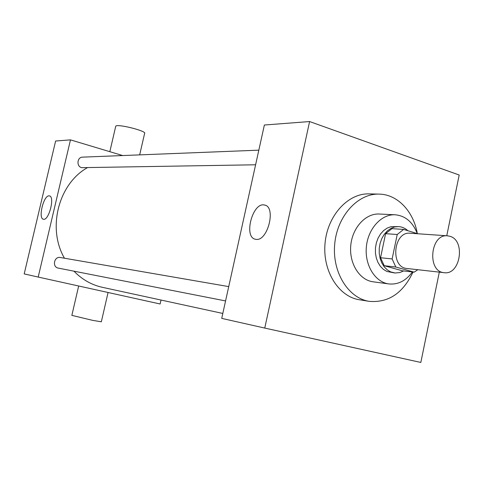 <?xml version="1.0" encoding="UTF-8"?>
<svg xmlns="http://www.w3.org/2000/svg" width="484" height="484" viewBox="0 0 484 484"><rect width="100%" height="100%" fill="white"/><g stroke="black" fill="none" stroke-linecap="round" stroke-linejoin="round"><path stroke-width="0.73" d="M449.842 236.265C465.856 240.33 460.399 275.396 444.137 272.68C426.809 271.724 430.276 233.633 447.488 235.817L449.842 236.265M444.137 272.68L406.971 268.487C389.989 267.525 393.304 231.116 410.184 233.234L447.488 235.817M414.147 272.165L402.422 270.804L384.211 265.716L380.551 257.742L385.591 233.669L397.225 234.504L392.131 258.934L395.809 267.023L414.147 272.165L417.807 269.709M417.765 233.76L403.638 229.416L397.225 234.504M385.591 233.669L391.955 228.654L403.638 229.416M407.897 230.729C405.187 228.224 402.131 226.851 398.719 226.609L394.799 226.923L390.975 228.351L387.43 230.82L384.35 234.226L381.882 238.394L380.158 243.125L379.256 248.195L379.226 253.338L380.073 258.305L381.743 262.854L384.163 266.757L387.2 269.824L390.703 271.917L395.168 273L399.802 272.546L403.626 270.943M394.508 272.94L386.897 271.464L383.401 269.376L380.37 266.321L377.956 262.437L376.286 257.911L375.439 252.969L375.469 247.85L376.364 242.811L378.089 238.098L380.551 233.947L383.624 230.559L387.158 228.103L390.975 226.687L398.719 226.609M380.551 257.742L392.131 258.934M384.211 265.716L395.809 267.023M417.293 233.615C412.785 222.071 405.423 215.797 395.186 214.781C381.416 213.958 367.919 228.769 366.352 247.022C364.603 265.256 375.197 282.257 388.894 283.933C398.114 284.798 405.955 280.805 412.404 271.966M395.186 214.781L379.268 214.025C365.632 213.214 352.291 227.716 350.755 245.6C349.037 263.465 359.539 280.139 373.103 281.803L388.894 283.933M417.323 233.627C413.59 211.429 397.497 194.29 379.057 194.108C357.839 193.352 337.124 216.082 334.704 244.142C332.024 272.171 348.292 298.265 369.298 301.357C388.458 302.942 403.027 293.171 413.015 272.032M369.298 301.357L359.443 299.771C338.57 296.704 322.404 270.925 325.048 243.258C327.444 215.574 347.996 193.14 369.08 193.884L379.057 194.108M446.762 235.768L459.195 175.02L309.597 121.551L264.76 328.073L420.832 362.449L439.315 272.135M309.597 121.551L264.373 125.017L221.72 318.381L264.76 328.073M256.084 239.356L255.437 239.253C243.198 237.287 252.702 201.659 264.56 205.047C276.424 206.644 267.846 241.449 256.084 239.356M222.809 313.45L102.402 287.327C91.585 284.925 82.098 279.54 73.949 271.173M64.463 258.22C47.051 228.43 58.419 184.041 87.223 167.767M258.825 150.167L82.564 157.137C77.089 157.064 76.254 166.417 81.627 167.664L255.6 164.784M225.568 300.933L58.274 268.1C51.951 267.132 54.081 256.151 60.325 257.506L228.732 286.607M122.694 155.546L70.476 139.87L38.2 277.06L160.131 303.988L161.021 300.044M70.476 139.87L55.624 141.007L24.2 273.908L38.2 277.06M49.132 195.863L49.422 195.899C55.14 196.516 48.811 221.079 43.409 219.234C37.873 218.562 43.633 195.076 49.132 195.863M139.676 154.874L144.595 133.481C147.505 131.182 117.025 123.474 115.743 126.209L115.67 126.53M71.85 315.368L92.801 320.39L101.337 321.799L108.071 292.493M264.56 205.047L265.25 205.252M109.832 151.686L115.743 126.209M78.668 285.996L71.838 315.435"/></g></svg>
